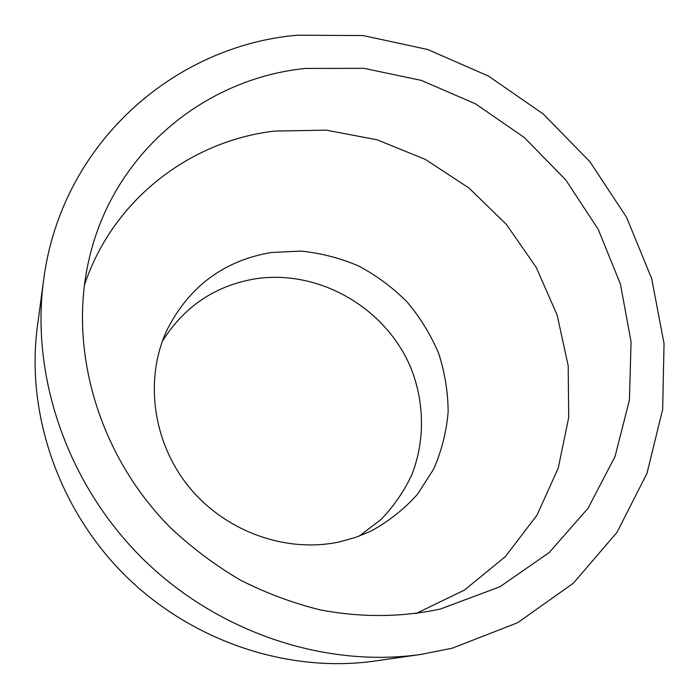 <?xml version="1.0" encoding="UTF-8"?>
<svg xmlns="http://www.w3.org/2000/svg" width="699" height="699" viewBox="0 0 699 699"><rect width="100%" height="100%" fill="white"/><g stroke="black" fill="none" stroke-linecap="round" stroke-linejoin="round"><path stroke-width="1.05" d="M452.131 648.235L517.671 622.713L573.416 583.141L617.007 532.323L646.977 473.372L662.661 409.439L664.05 343.593L651.695 278.674L626.54 217.258L589.886 161.687L543.28 114.024L488.54 76.104L427.692 49.507L363.052 35.544L297.154 35.212C174.173 45.828 61.128 143.339 43.565 280.404C30.651 376.307 67.235 483.778 142.247 558.291C217.45 632.612 325.262 668.2 421.034 654.404L452.131 648.235M271.125 252.522C224.056 260.605 189.429 286.258 167.244 329.482C144.247 378.133 152.242 441.724 188.931 486.88C225.611 532.018 287.14 553.669 340.596 541.646L356.079 537.251L370.82 531.179C388.688 521.437 404.275 509.099 417.591 494.158L433.607 469.186C441.593 450.96 446.434 431.895 448.146 411.991C448.024 391.973 444.835 372.366 438.579 353.178C430.663 334.568 420.16 317.486 407.08 301.933C392.724 287.542 376.604 275.572 358.727 266.022C340.133 258.053 320.841 253.073 300.876 251.09L271.125 252.522M359.076 536.177L381.042 519.471C393.799 506.198 404.066 491.283 411.842 474.717C425.123 440.667 424.538 402.222 410.872 367.857C385.752 307.682 318.709 268.844 254.873 278.901C215.004 285.777 184.169 306.564 162.36 341.269M415.791 613.635L464.389 590.113L505.333 556.631L536.981 515.189L558.274 468.042L568.698 417.495L568.2 365.804L557.155 315.118L536.255 267.437L506.487 224.554L469.055 188.083L425.42 159.442L377.215 139.817L326.267 130.145L274.602 131.08C190.373 140.805 112.862 199.398 84.378 285.271M305.559 68.441C204.781 78.358 112.618 153.072 88.747 260.675C68.091 350.723 99.197 456.971 171.535 528.732C192.741 548.47 215.729 565.613 240.517 580.17C266.057 593.075 292.418 602.931 319.6 609.738C360.579 617.715 401.619 617.357 440.344 609.039L499.846 586.811L549.213 552.559L588.086 508.225L615.05 456.482L629.415 400.09L631.075 341.767L620.432 284.1L598.283 229.438L565.771 179.94L524.311 137.528L475.556 103.871L421.392 80.42L363.943 68.327L305.559 68.441M43.565 280.404L37.405 326.354C25.767 413.022 58.349 509.099 125.182 575.513C192.216 641.734 288.582 673.425 375.153 660.983L421.034 654.404"/></g></svg>
